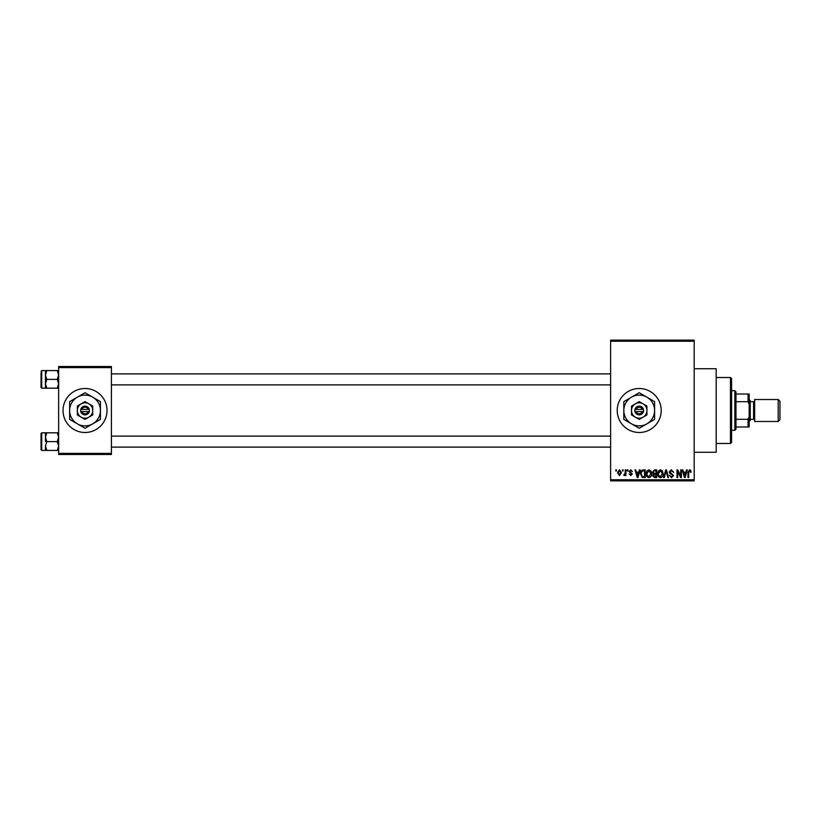 <?xml version="1.0" encoding="UTF-8"?>
<svg xmlns="http://www.w3.org/2000/svg" width="821" height="821" viewBox="0 0 821 821"><rect width="100%" height="100%" fill="white"/><g stroke="black" fill="none" stroke-linecap="round" stroke-linejoin="round"><path stroke-width="1.23" d="M639.21 388.507A21.993 21.993 0 0 0 617.218 410.5A21.993 21.993 0 0 0 639.21 432.493A21.993 21.993 0 0 0 661.203 410.5A21.993 21.993 0 0 0 639.21 388.507M694.186 368.721L716.179 368.721L716.179 452.279L694.186 452.279M85.035 388.507A21.993 21.993 0 0 0 63.043 410.5A21.993 21.993 0 0 0 85.035 432.493A21.993 21.993 0 0 0 107.028 410.5A21.993 21.993 0 0 0 85.035 388.507M622.41 470.977L622.41 469.879L623.118 469.879L623.118 470.977L622.41 470.977M625.212 472.773L625.212 469.879L625.91 469.879L625.91 475.472L625.212 475.472L625.212 474.579L624.381 475.575L623.714 475.277L625.212 472.773M627.213 470.977L627.213 469.879L627.911 469.879L627.911 470.977L627.213 470.977M629.009 471.582L630.702 469.776L632.406 471.572L630.651 470.577L629.707 471.449L632.314 473.974L630.733 475.575L629.112 473.974L630.702 474.774L631.606 474.086L629.009 471.582M638.769 472.178L639.374 469.879L640.103 469.879L637.979 477.576L637.24 477.576L635.013 469.879L635.741 469.879L636.347 472.178L638.769 472.178M648.908 469.776L650.909 470.987L651.607 473.625C651.751 475.811 650.858 477.155 648.898 477.668C646.979 477.165 646.086 475.852 646.209 473.717L646.897 470.956L648.908 469.776M660.402 469.776L662.403 470.987L663.101 473.625C663.245 475.811 662.352 477.155 660.392 477.668C658.473 477.165 657.58 475.852 657.703 473.717L658.391 470.956L660.402 469.776M689.568 469.776L690.666 470.32L691.087 472.178L690.389 472.27L689.537 470.679L688.788 471.254L688.686 477.576L687.988 477.576L687.988 472.352L689.568 469.776M610.619 479.772L694.186 479.772L694.186 480.87L610.619 480.87L610.619 340.13L694.186 340.13L694.186 341.228L610.619 341.228M694.186 479.772L694.186 341.228M685.946 472.178L686.551 469.879L687.29 469.879L685.155 477.576L684.427 477.576L682.189 469.879L682.918 469.879L683.524 472.178L685.946 472.178M680.691 476.036L680.691 469.879L681.389 469.879L681.389 477.576L680.64 477.576L677.694 471.398L677.694 477.576L676.997 477.576L676.997 469.879L677.746 469.879L680.691 476.036M669.197 472.003L671.373 469.776L673.692 472.373L671.311 470.679L669.895 471.993L673.497 475.564L671.506 477.668L669.392 475.369L671.475 476.775L672.789 475.533L672.573 474.754L670.254 473.84L669.197 472.003M663.563 477.576L665.759 469.879L666.447 469.879L668.52 477.576L667.791 477.576L666.149 470.772L664.302 477.576L663.563 477.576M652.397 472.137L654.532 469.879L656.697 469.879L656.697 477.576L654.522 477.576L652.603 475.636L653.362 474.025L652.397 472.137M640.503 473.768C640.318 471.572 641.201 470.279 643.151 469.879L645.203 469.879L645.203 477.576L642.135 477.432L640.503 473.768M617.515 472.732L619.465 469.776L621.415 472.67L619.465 475.575L617.515 472.732M615.812 470.977L615.812 469.879L616.52 469.879L616.52 470.977L615.812 470.977M58.64 366.515L111.42 366.515L111.42 367.613L58.64 367.613L58.64 366.515M111.42 453.387L111.42 454.485L58.64 454.485L58.64 453.387L111.42 453.387L111.42 367.613M58.64 453.387L58.64 367.613M685.063 475.318L685.709 473.07L683.77 473.07L684.735 476.775L685.063 475.318M660.392 476.775L662.393 473.614L660.402 470.679L658.401 473.738L658.699 475.482L660.392 476.775M656 476.673L656 474.374L653.957 474.446L653.3 475.513L656 476.673M656 473.471L656 470.772L653.793 470.874L653.106 472.126L654.624 473.471L656 473.471M648.898 476.775L650.899 473.614L648.908 470.679L646.907 473.738L647.205 475.482L648.898 476.775M644.506 476.673L644.506 470.772L643.243 470.772L641.488 471.901L641.211 473.779L642.268 476.519L644.506 476.673M637.876 475.318L638.533 473.07L636.583 473.07L637.558 476.775L637.876 475.318M619.486 474.774L620.717 472.68L619.445 470.577L618.213 472.68L619.486 474.774M730.474 443.484L730.474 377.516L731.573 378.614L731.573 442.386L730.474 443.484L716.179 443.484M730.474 377.516L716.179 377.516M45.453 437.213L45.453 441.616L45.453 437.213L46.807 432.821L45.453 432.821L45.453 437.213L46.807 441.616L57.285 441.616L58.64 446.019L57.285 450.421L46.807 450.421L45.453 446.019L46.807 441.616M41.707 450.411L41.05 449.754L41.05 433.478L41.707 432.821L41.707 450.411L46.807 450.421M58.64 432.821L57.285 432.821L58.64 437.213L57.285 441.616M57.285 432.821L46.807 432.821M57.285 450.421L58.64 450.421M45.453 446.019L45.453 450.421M734.867 390.704L735.965 391.812L735.965 429.188L734.867 430.296L734.867 390.704L731.573 390.704M735.965 394.008L749.163 394.008L749.163 426.992L748.064 426.992L748.064 419.295L749.163 416.627M735.965 419.295L748.064 419.295M749.163 404.373L748.064 401.705L748.064 394.008M735.965 401.705L748.064 401.705M735.965 426.992L748.064 426.992M779.95 401.264L779.95 419.736L778.195 421.491L778.195 399.509L779.95 401.264M749.163 399.509L750.261 400.607L750.261 420.393L749.163 421.491M750.261 419.295L753.565 419.295A1.098 1.098 0 0 1 754.663 420.393M750.261 401.705L753.565 401.705A1.098 1.098 0 0 0 754.663 400.607M778.195 421.491L754.663 421.491L754.663 399.509L778.195 399.509M58.64 370.579L57.285 370.579L58.64 374.981L57.285 379.384L58.64 383.787L57.285 388.179L46.807 388.179L45.453 383.787L45.453 374.981L46.807 370.579L45.453 370.579L45.453 383.787L46.807 379.384L45.453 374.981M45.453 370.589L41.707 370.589L41.707 388.179L41.05 387.522L41.05 372.785M57.285 370.579L46.807 370.579M57.285 379.384L46.807 379.384M57.285 388.179L58.64 388.179M45.453 383.787L45.453 388.179L46.807 388.179M636.101 411.598L643.602 411.598L643.469 409.402A4.403 4.403 0 0 0 634.951 409.402L634.807 411.598L636.101 411.598A3.294 3.294 0 0 0 642.32 411.598M634.951 411.598A4.403 4.403 0 0 0 643.469 411.598M646.907 406.056L639.21 401.613L635.362 403.829L631.513 406.056L631.513 414.944L639.21 419.387L643.059 417.171L646.907 414.944L646.907 406.056M639.21 401.613L631.513 406.056L631.513 410.5A7.697 7.697 0 0 0 635.362 417.171L639.21 419.387L643.059 417.171A7.697 7.697 0 0 0 643.059 403.829A7.697 7.697 0 0 0 631.513 410.5M644.906 416.103L646.907 414.944M646.907 423.831A15.394 15.394 0 0 0 646.907 397.169A15.394 15.394 0 0 0 623.816 410.5A15.394 15.394 0 0 0 646.907 423.831L654.604 419.387L654.604 401.613L639.21 392.725L623.816 401.613L623.816 419.387L639.21 428.275L646.907 423.831M635.362 417.171A7.697 7.697 0 0 0 643.059 417.171M643.469 409.402L634.951 409.402M642.32 409.402A3.294 3.294 0 0 0 636.101 409.402M81.926 411.598L89.427 411.598L89.294 409.402A4.403 4.403 0 0 0 80.776 409.402L80.632 411.598L81.926 411.598A3.294 3.294 0 0 0 88.145 411.598M80.776 411.598A4.403 4.403 0 0 0 89.294 411.598M92.732 406.056L85.035 401.613L81.187 403.829L77.338 406.056L77.338 414.944L85.035 419.387L88.884 417.171L92.732 414.944L92.732 406.056M85.035 401.613L77.338 406.056L77.338 410.5A7.697 7.697 0 0 0 81.187 417.171L85.035 419.387L88.884 417.171A7.697 7.697 0 0 0 88.884 403.829A7.697 7.697 0 0 0 77.338 410.5M90.731 416.103L92.732 414.944M92.732 423.831A15.394 15.394 0 0 0 92.732 397.169A15.394 15.394 0 0 0 69.641 410.5A15.394 15.394 0 0 0 92.732 423.831L100.429 419.387L100.429 401.613L85.035 392.725L69.641 401.613L69.641 419.387L85.035 428.275L92.732 423.831M81.187 417.171A7.697 7.697 0 0 0 88.884 417.171M89.294 409.402L80.776 409.402M88.145 409.402A3.294 3.294 0 0 0 81.926 409.402M753.565 419.295L753.565 401.705M41.707 432.821L45.453 432.821M610.619 447.117L111.42 447.117M610.619 436.115L111.42 436.115M111.42 373.883L610.619 373.883M111.42 384.885L610.619 384.885M734.867 430.296L731.573 430.296M41.707 388.179L45.453 388.179M41.707 370.589L41.05 371.246L41.707 370.589"/></g></svg>
